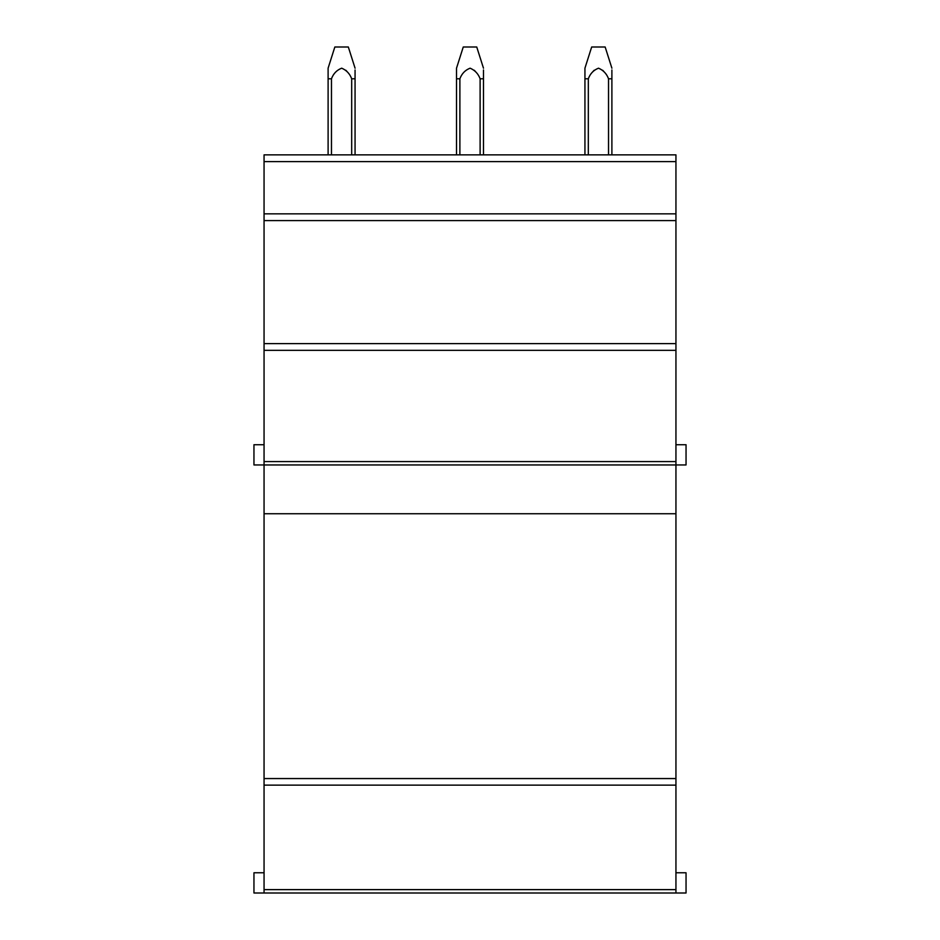 <?xml version="1.0" encoding="UTF-8"?>
<svg xmlns="http://www.w3.org/2000/svg" width="940" height="940" viewBox="0 0 940 940"><rect width="100%" height="100%" fill="white"/><g stroke="black" fill="none" stroke-linecap="round" stroke-linejoin="round"><path stroke-width="1.41" d="M264.058 444.726L253.953 444.726L253.953 464.947L264.058 464.947L264.058 893L253.953 893L253.953 872.778L264.058 872.778M264.058 893L675.942 893L675.942 889.628L264.058 889.628M264.058 785.147L675.942 785.147L675.942 889.628M675.942 785.147L675.942 778.555L264.058 778.555M675.942 444.726L686.047 444.726L686.047 464.947L264.058 464.947L264.058 350.338L675.942 350.338L675.942 778.555M675.942 350.338L675.942 343.605L264.058 343.605L264.058 350.338M264.058 220.583L675.942 220.583L675.942 343.605L264.058 343.605L264.058 154.853L675.942 154.853L675.942 213.838L264.058 213.838M675.942 220.583L675.942 213.838M633.642 893L563.189 893M505.227 893L434.774 893M376.811 893L306.358 893M675.942 893L686.047 893L686.047 872.778L675.942 872.778M348.329 47L355.062 68.185L348.329 47L334.84 47L328.107 68.185L328.107 154.853M355.062 69.971L355.062 78.784L351.689 78.784C349.821 73.755 346.484 70.218 341.69 68.185C336.767 70.1 333.371 73.637 331.468 78.784L328.107 78.784M331.468 78.784L331.468 154.853M351.689 78.784L351.689 154.853M355.062 78.784L355.062 154.853M345.838 70.253L347.083 71.581M476.745 47L483.477 68.185L476.745 47L463.255 47L456.523 68.185L456.523 154.853M483.477 69.971L483.477 78.784L480.117 78.784C478.237 73.755 474.9 70.218 470.106 68.185C465.183 70.1 461.787 73.637 459.883 78.784L456.523 78.784M459.883 78.784L459.883 154.853M480.117 78.784L480.117 154.853M483.477 78.784L483.477 154.853M474.254 70.253L475.499 71.581M605.16 47L611.893 68.185L605.16 47L591.671 47L584.938 68.185L584.938 154.853M611.893 69.971L611.893 78.784L608.533 78.784C606.652 73.755 603.316 70.218 598.522 68.185C593.598 70.1 590.202 73.637 588.311 78.784L584.938 78.784M588.322 78.737L588.311 154.853M608.533 78.784L608.533 154.853M611.893 78.784L611.893 154.853M602.669 70.253L603.915 71.581M594.162 70.253L592.917 71.581M675.942 161.598L264.058 161.598M675.942 461.575L264.058 461.575M264.058 513.734L675.942 513.734M334.84 47L328.107 68.185M463.255 47L456.523 68.185M591.671 47L584.938 68.185"/></g></svg>
